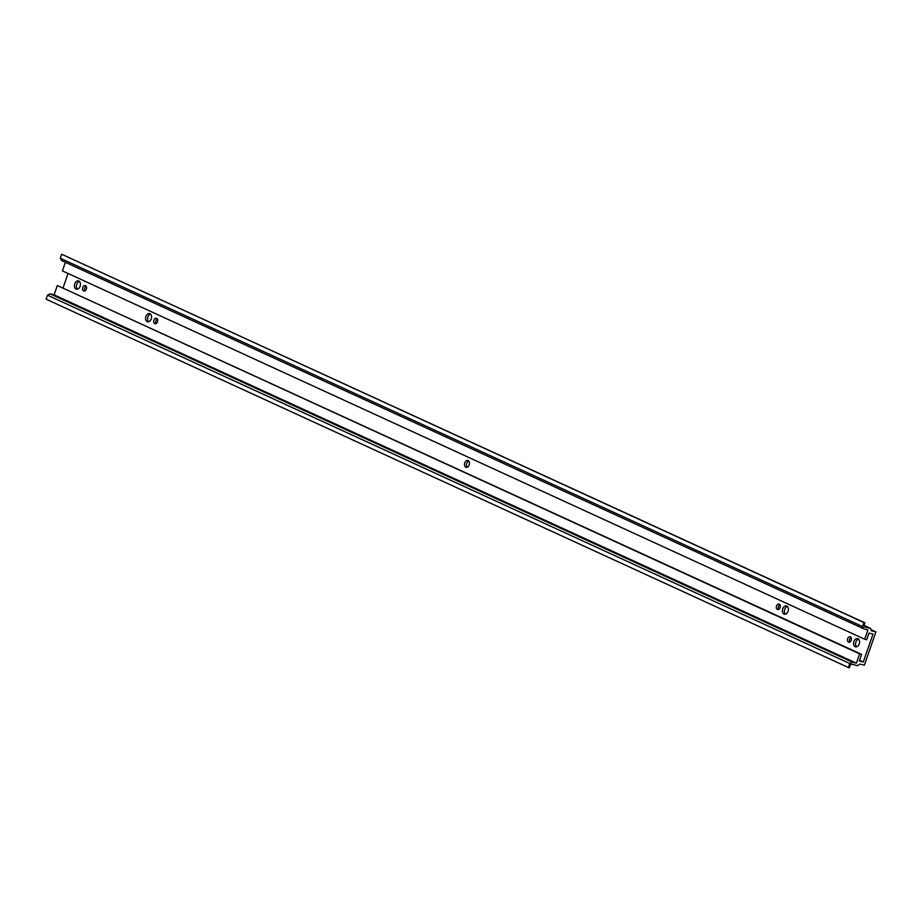 <?xml version="1.0" encoding="UTF-8"?>
<svg xmlns="http://www.w3.org/2000/svg" width="922" height="922" viewBox="0 0 922 922"><rect width="100%" height="100%" fill="white"/><g stroke="black" fill="none" stroke-linecap="round" stroke-linejoin="round"><path stroke-width="1.38" d="M468.157 460.551A3.538 2.42 104.1 0 1 469.298 464.688A3.538 2.42 104.1 0 1 466.14 467.316A3.538 2.42 104.1 0 1 465.852 467.212A3.538 2.42 104.1 0 1 464.711 463.075A3.538 2.42 104.1 0 1 467.869 460.458A3.538 2.42 104.1 0 1 468.157 460.551M83.625 290.96A2.835 1.936 -75.9 0 0 83.856 291.052A2.835 1.936 -75.9 0 0 86.38 288.943A2.835 1.936 -75.9 0 0 85.469 285.636A2.835 1.936 -75.9 0 0 85.239 285.555A2.835 1.936 -75.9 0 0 82.715 287.652A2.835 1.936 -75.9 0 0 83.625 290.96M76.053 289.035A4.241 2.904 -75.9 0 0 76.399 289.151A4.241 2.904 -75.9 0 0 80.191 286.004A4.241 2.904 -75.9 0 0 78.819 281.037A4.241 2.904 -75.9 0 0 78.474 280.922A4.241 2.904 -75.9 0 0 74.682 284.068A4.241 2.904 -75.9 0 0 76.053 289.035M777.384 609.465A2.835 1.936 -75.9 0 0 777.615 609.546A2.835 1.936 -75.9 0 0 780.139 607.448A2.835 1.936 -75.9 0 0 779.228 604.141A2.835 1.936 -75.9 0 0 778.998 604.06A2.835 1.936 -75.9 0 0 776.474 606.157A2.835 1.936 -75.9 0 0 777.384 609.465M855.19 646.725A4.241 2.904 -75.9 0 0 855.547 646.852A4.241 2.904 -75.9 0 0 859.327 643.706A4.241 2.904 -75.9 0 0 857.956 638.739A4.241 2.904 -75.9 0 0 857.61 638.612A4.241 2.904 -75.9 0 0 853.83 641.77A4.241 2.904 -75.9 0 0 855.19 646.725M848.54 642.127A2.835 1.936 -75.9 0 0 848.77 642.208A2.835 1.936 -75.9 0 0 851.294 640.11A2.835 1.936 -75.9 0 0 850.384 636.802A2.835 1.936 -75.9 0 0 850.153 636.722A2.835 1.936 -75.9 0 0 847.629 638.819A2.835 1.936 -75.9 0 0 848.54 642.127M154.781 323.634A2.835 1.936 -75.9 0 0 155.011 323.714A2.835 1.936 -75.9 0 0 157.535 321.617A2.835 1.936 -75.9 0 0 156.625 318.309A2.835 1.936 -75.9 0 0 156.394 318.228A2.835 1.936 -75.9 0 0 153.87 320.326A2.835 1.936 -75.9 0 0 154.781 323.634M147.209 321.697A4.241 2.904 -75.9 0 0 147.555 321.824A4.241 2.904 -75.9 0 0 151.335 318.666A4.241 2.904 -75.9 0 0 149.975 313.711A4.241 2.904 -75.9 0 0 149.618 313.584A4.241 2.904 -75.9 0 0 145.837 316.73A4.241 2.904 -75.9 0 0 147.209 321.697M784.034 614.064A4.241 2.904 -75.9 0 0 784.392 614.19A4.241 2.904 -75.9 0 0 788.172 611.032A4.241 2.904 -75.9 0 0 786.8 606.077A4.241 2.904 -75.9 0 0 786.454 605.95A4.241 2.904 -75.9 0 0 782.674 609.096A4.241 2.904 -75.9 0 0 784.034 614.064M864.375 665.188L859.88 664.059L857.691 665.684L851.686 664.174L850.291 665.085L849.369 667.747L848.367 667.493L849.75 663.506L852.377 662.18L856.377 663.183L859.604 653.859L861.609 654.366L859.304 661.016L863.292 662.019L872.984 634.059L868.985 633.057L866.68 639.718L864.675 639.211L867.902 629.899L863.902 628.896L862.543 626.557L863.926 622.569L864.928 622.823L864.006 625.485L864.594 626.891L870.599 628.401L871.405 630.775L875.9 631.904L864.375 665.188M849.75 663.506L47.483 295.19L46.1 299.177L848.367 667.493M47.483 295.19L50.111 293.864L852.377 662.18M50.111 293.864L54.11 294.867L856.377 663.183M54.11 294.867L57.337 285.543L859.604 653.859M57.337 285.543L861.609 654.366M859.546 660.302L863.292 662.019M63.088 287.768L68.032 273.477M65.393 262.297L62.408 270.895L864.675 639.211M862.543 626.557L60.276 258.241L61.636 260.58L863.902 628.896M60.276 258.241L61.659 254.253L863.926 622.569M61.659 254.253L864.928 622.823M864.029 625.381L870.599 628.401M871.025 629.668L875.9 631.904M467.224 467.247A3.538 2.42 104.1 0 1 466.647 463.801A3.538 2.42 104.1 0 1 468.779 461.035M86.138 286.223A2.835 1.936 -75.9 0 0 84.962 290.879M79.396 281.44A4.241 2.904 -75.9 0 0 76.607 284.829A4.241 2.904 -75.9 0 0 77.471 289.139M779.885 604.728A2.835 1.936 -75.9 0 0 778.721 609.373M858.543 639.13A4.241 2.904 -75.9 0 0 855.754 642.53A4.241 2.904 -75.9 0 0 856.607 646.841M851.041 637.39A2.835 1.936 -75.9 0 0 849.877 642.046M157.293 318.897A2.835 1.936 -75.9 0 0 156.118 323.541M150.551 314.102A4.241 2.904 -75.9 0 0 147.762 317.491A4.241 2.904 -75.9 0 0 148.626 321.801M787.388 606.469A4.241 2.904 -75.9 0 0 784.599 609.857A4.241 2.904 -75.9 0 0 785.452 614.167"/></g></svg>
